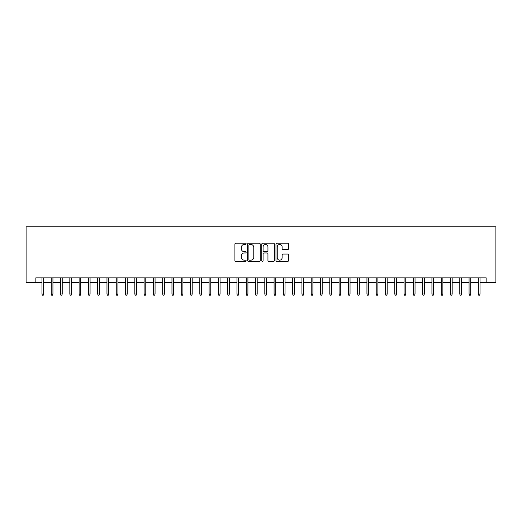 <?xml version="1.0" encoding="UTF-8"?>
<svg xmlns="http://www.w3.org/2000/svg" width="522" height="522" viewBox="0 0 522 522"><rect width="100%" height="100%" fill="white"/><g stroke="black" fill="none" stroke-linecap="round" stroke-linejoin="round"><path stroke-width="0.78" d="M246.143 243.846A0.639 0.639 0 0 0 245.51 243.206L235.827 243.206A0.913 0.913 0 0 0 234.913 244.12L234.913 260.524A0.913 0.913 0 0 0 235.827 261.431L245.51 261.431A0.639 0.639 0 0 0 246.143 260.791A0.639 0.639 0 0 0 245.51 260.158L244.257 260.158A2.917 2.917 0 0 1 241.34 257.242L241.34 255.871A2.917 2.917 0 0 1 244.257 252.955L245.51 252.955A0.639 0.639 0 0 0 246.143 252.322A0.639 0.639 0 0 0 245.51 251.682L244.257 251.682A2.917 2.917 0 0 1 241.34 248.766L241.34 247.395A2.917 2.917 0 0 1 244.257 244.479L245.51 244.479A0.639 0.639 0 0 0 246.143 243.846M287.635 249.633A0.913 0.913 0 0 0 288.549 248.72L288.549 244.12A0.913 0.913 0 0 0 287.635 243.206L276.882 243.206A0.913 0.913 0 0 0 275.968 244.12L275.968 260.524A0.913 0.913 0 0 0 276.882 261.431L287.635 261.431A0.913 0.913 0 0 0 288.549 260.524L288.549 254.964A0.913 0.913 0 0 0 287.635 254.051L283.035 254.051A0.913 0.913 0 0 0 282.121 254.964L282.121 257.718A2.44 2.44 0 0 1 279.681 260.158A2.44 2.44 0 0 1 277.247 257.718L277.247 246.919A2.44 2.44 0 0 1 279.681 244.479A2.44 2.44 0 0 1 282.121 246.919L282.121 248.72A0.913 0.913 0 0 0 283.035 249.633L287.635 249.633M35.848 282.493L35.848 277.854L486.152 277.854L486.152 282.493L495.9 282.493L495.9 226.789L26.1 226.789L26.1 282.493L41.975 282.493M260.204 244.12A0.913 0.913 0 0 0 259.29 243.206L248.537 243.206A0.913 0.913 0 0 0 247.624 244.12L247.624 260.524A0.913 0.913 0 0 0 248.537 261.431L259.29 261.431A0.913 0.913 0 0 0 260.204 260.524L260.204 244.12M262.71 243.206L273.463 243.206A0.913 0.913 0 0 1 274.376 244.12L274.376 260.524A0.913 0.913 0 0 1 273.463 261.431L268.863 261.431A0.913 0.913 0 0 1 267.949 260.524L267.949 253.868A0.913 0.913 0 0 0 267.036 252.955L263.982 252.955A0.913 0.913 0 0 0 263.075 253.868L263.075 260.791A0.639 0.639 0 0 1 262.435 261.431A0.639 0.639 0 0 1 261.796 260.791L261.796 244.12A0.913 0.913 0 0 1 262.71 243.206M43.646 282.493L51.26 282.493M52.931 282.493L60.545 282.493M62.216 282.493L69.831 282.493M71.501 282.493L79.116 282.493M80.786 282.493L88.401 282.493M90.071 282.493L97.686 282.493M99.356 282.493L106.971 282.493M108.641 282.493L116.256 282.493M117.926 282.493L125.541 282.493M127.211 282.493L134.82 282.493M136.496 282.493L144.105 282.493M145.782 282.493L153.39 282.493M155.06 282.493L162.675 282.493M164.345 282.493L171.96 282.493M173.63 282.493L181.245 282.493M182.915 282.493L190.53 282.493M192.2 282.493L199.815 282.493M201.485 282.493L209.1 282.493M210.771 282.493L218.385 282.493M220.056 282.493L227.67 282.493M229.341 282.493L236.955 282.493M238.626 282.493L246.24 282.493M247.911 282.493L255.519 282.493M257.196 282.493L264.804 282.493M266.481 282.493L274.089 282.493M275.76 282.493L283.374 282.493M285.045 282.493L292.659 282.493M294.33 282.493L301.944 282.493M303.615 282.493L311.229 282.493M312.9 282.493L320.515 282.493M322.185 282.493L329.8 282.493M331.47 282.493L339.085 282.493M340.755 282.493L348.37 282.493M350.04 282.493L357.655 282.493M359.325 282.493L366.94 282.493M368.61 282.493L376.218 282.493M377.895 282.493L385.504 282.493M387.18 282.493L394.789 282.493M396.459 282.493L404.074 282.493M405.744 282.493L413.359 282.493M415.029 282.493L422.644 282.493M424.314 282.493L431.929 282.493M433.599 282.493L441.214 282.493M442.884 282.493L450.499 282.493M452.169 282.493L459.784 282.493M461.455 282.493L469.069 282.493M470.74 282.493L478.354 282.493M480.025 282.493L486.152 282.493M249.542 244.479A0.639 0.639 0 0 0 248.903 245.118L248.903 259.519A0.639 0.639 0 0 0 249.542 260.158L250.86 260.158A2.917 2.917 0 0 0 253.777 257.242L253.777 247.395A2.917 2.917 0 0 0 250.86 244.479L249.542 244.479M267.949 246.965A2.44 2.44 0 0 0 265.509 244.524A2.44 2.44 0 0 0 263.075 246.965L263.075 250.769A0.913 0.913 0 0 0 263.982 251.682L267.036 251.682A0.913 0.913 0 0 0 267.949 250.769L267.949 246.965M41.975 294.003L42.347 295.211L43.274 295.211L43.646 294.003L41.975 294.003L41.975 277.854M43.646 294.003L43.646 277.854M51.26 294.003L51.632 295.211L52.559 295.211L52.931 294.003L51.26 294.003L51.26 277.854M52.931 294.003L52.931 277.854M60.545 294.003L60.917 295.211L61.844 295.211L62.216 294.003L60.545 294.003L60.545 277.854M62.216 294.003L62.216 277.854M69.831 294.003L70.202 295.211L71.129 295.211L71.501 294.003L69.831 294.003L69.831 277.854M71.501 294.003L71.501 277.854M79.116 294.003L79.488 295.211L80.414 295.211L80.786 294.003L79.116 294.003L79.116 277.854M80.786 294.003L80.786 277.854M88.401 294.003L88.773 295.211L89.699 295.211L90.071 294.003L88.401 294.003L88.401 277.854M90.071 294.003L90.071 277.854M97.686 294.003L98.058 295.211L98.984 295.211L99.356 294.003L97.686 294.003L97.686 277.854M99.356 294.003L99.356 277.854M106.971 294.003L107.343 295.211L108.269 295.211L108.641 294.003L106.971 294.003L106.971 277.854M108.641 294.003L108.641 277.854M116.256 294.003L116.628 295.211L117.554 295.211L117.926 294.003L116.256 294.003L116.256 277.854M117.926 294.003L117.926 277.854M125.541 294.003L125.906 295.211L126.839 295.211L127.211 294.003L125.541 294.003L125.541 277.854M127.211 294.003L127.211 277.854M134.82 294.003L135.191 295.211L136.125 295.211L136.496 294.003L134.82 294.003L134.82 277.854M136.496 294.003L136.496 277.854M144.105 294.003L144.477 295.211L145.41 295.211L145.782 294.003L144.105 294.003L144.105 277.854M145.782 294.003L145.782 277.854M153.39 294.003L153.762 295.211L154.695 295.211L155.06 294.003L153.39 294.003L153.39 277.854M155.06 294.003L155.06 277.854M162.675 294.003L163.047 295.211L163.973 295.211L164.345 294.003L162.675 294.003L162.675 277.854M164.345 294.003L164.345 277.854M171.96 294.003L172.332 295.211L173.258 295.211L173.63 294.003L171.96 294.003L171.96 277.854M173.63 294.003L173.63 277.854M181.245 294.003L181.617 295.211L182.543 295.211L182.915 294.003L181.245 294.003L181.245 277.854M182.915 294.003L182.915 277.854M190.53 294.003L190.902 295.211L191.828 295.211L192.2 294.003L190.53 294.003L190.53 277.854M192.2 294.003L192.2 277.854M199.815 294.003L200.187 295.211L201.114 295.211L201.485 294.003L199.815 294.003L199.815 277.854M201.485 294.003L201.485 277.854M209.1 294.003L209.472 295.211L210.399 295.211L210.771 294.003L209.1 294.003L209.1 277.854M210.771 294.003L210.771 277.854M218.385 294.003L218.757 295.211L219.684 295.211L220.056 294.003L218.385 294.003L218.385 277.854M220.056 294.003L220.056 277.854M227.67 294.003L228.042 295.211L228.969 295.211L229.341 294.003L227.67 294.003L227.67 277.854M229.341 294.003L229.341 277.854M236.955 294.003L237.327 295.211L238.254 295.211L238.626 294.003L236.955 294.003L236.955 277.854M238.626 294.003L238.626 277.854M246.24 294.003L246.606 295.211L247.539 295.211L247.911 294.003L246.24 294.003L246.24 277.854M247.911 294.003L247.911 277.854M255.519 294.003L255.891 295.211L256.824 295.211L257.196 294.003L255.519 294.003L255.519 277.854M257.196 294.003L257.196 277.854M264.804 294.003L265.176 295.211L266.109 295.211L266.481 294.003L264.804 294.003L264.804 277.854M266.481 294.003L266.481 277.854M274.089 294.003L274.461 295.211L275.394 295.211L275.76 294.003L274.089 294.003L274.089 277.854M275.76 294.003L275.76 277.854M283.374 294.003L283.746 295.211L284.673 295.211L285.045 294.003L283.374 294.003L283.374 277.854M285.045 294.003L285.045 277.854M292.659 294.003L293.031 295.211L293.958 295.211L294.33 294.003L292.659 294.003L292.659 277.854M294.33 294.003L294.33 277.854M301.944 294.003L302.316 295.211L303.243 295.211L303.615 294.003L301.944 294.003L301.944 277.854M303.615 294.003L303.615 277.854M311.229 294.003L311.601 295.211L312.528 295.211L312.9 294.003L311.229 294.003L311.229 277.854M312.9 294.003L312.9 277.854M320.515 294.003L320.886 295.211L321.813 295.211L322.185 294.003L320.515 294.003L320.515 277.854M322.185 294.003L322.185 277.854M329.8 294.003L330.172 295.211L331.098 295.211L331.47 294.003L329.8 294.003L329.8 277.854M331.47 294.003L331.47 277.854M339.085 294.003L339.457 295.211L340.383 295.211L340.755 294.003L339.085 294.003L339.085 277.854M340.755 294.003L340.755 277.854M348.37 294.003L348.742 295.211L349.668 295.211L350.04 294.003L348.37 294.003L348.37 277.854M350.04 294.003L350.04 277.854M357.655 294.003L358.027 295.211L358.953 295.211L359.325 294.003L357.655 294.003L357.655 277.854M359.325 294.003L359.325 277.854M366.94 294.003L367.305 295.211L368.238 295.211L368.61 294.003L366.94 294.003L366.94 277.854M368.61 294.003L368.61 277.854M376.218 294.003L376.59 295.211L377.523 295.211L377.895 294.003L376.218 294.003L376.218 277.854M377.895 294.003L377.895 277.854M385.504 294.003L385.875 295.211L386.809 295.211L387.18 294.003L385.504 294.003L385.504 277.854M387.18 294.003L387.18 277.854M394.789 294.003L395.161 295.211L396.094 295.211L396.459 294.003L394.789 294.003L394.789 277.854M396.459 294.003L396.459 277.854M404.074 294.003L404.446 295.211L405.372 295.211L405.744 294.003L404.074 294.003L404.074 277.854M405.744 294.003L405.744 277.854M413.359 294.003L413.731 295.211L414.657 295.211L415.029 294.003L413.359 294.003L413.359 277.854M415.029 294.003L415.029 277.854M422.644 294.003L423.016 295.211L423.942 295.211L424.314 294.003L422.644 294.003L422.644 277.854M424.314 294.003L424.314 277.854M431.929 294.003L432.301 295.211L433.227 295.211L433.599 294.003L431.929 294.003L431.929 277.854M433.599 294.003L433.599 277.854M441.214 294.003L441.586 295.211L442.512 295.211L442.884 294.003L441.214 294.003L441.214 277.854M442.884 294.003L442.884 277.854M450.499 294.003L450.871 295.211L451.798 295.211L452.169 294.003L450.499 294.003L450.499 277.854M452.169 294.003L452.169 277.854M459.784 294.003L460.156 295.211L461.083 295.211L461.455 294.003L459.784 294.003L459.784 277.854M461.455 294.003L461.455 277.854M469.069 294.003L469.441 295.211L470.368 295.211L470.74 294.003L469.069 294.003L469.069 277.854M470.74 294.003L470.74 277.854M478.354 294.003L478.726 295.211L479.653 295.211L480.025 294.003L478.354 294.003L478.354 277.854M480.025 294.003L480.025 277.854"/></g></svg>
